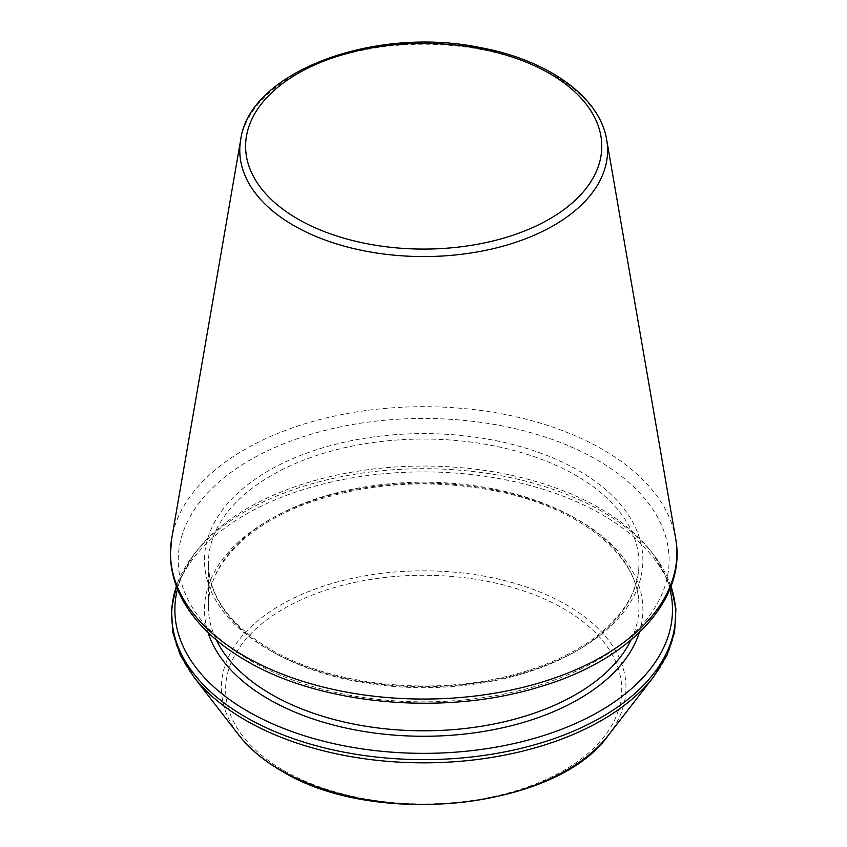 <?xml version="1.0" encoding="UTF-8"?>
<svg xmlns="http://www.w3.org/2000/svg" width="847" height="847" viewBox="0 0 847 847"><rect width="100%" height="100%" fill="white"/><g stroke="black" fill="none" stroke-linecap="round" stroke-linejoin="round"><path stroke-width="0.64" stroke-dasharray="4.24 3.18" d="M669.903 589.046A248.806 143.651 0 0 0 650.803 551.058A248.806 143.651 0 0 0 423.68 466.051A248.806 143.651 0 0 0 196.557 551.058A248.806 143.651 0 0 0 177.457 589.046M606.685 139.829A183.905 106.182 0 0 0 423.68 44.203A183.905 106.182 0 0 0 240.686 139.829M639.273 632.593A219.214 126.563 0 0 0 423.68 483.139A219.214 126.563 0 0 0 208.087 632.593M675.62 538.353A253.189 146.182 0 0 0 423.68 406.698A253.189 146.182 0 0 0 171.74 538.353M631.015 640.004A215.297 124.297 0 0 0 638.977 606.505A215.297 124.297 0 0 0 423.68 482.208A215.297 124.297 0 0 0 208.383 606.505A215.297 124.297 0 0 0 216.345 640.004M271.442 651.248A215.297 124.297 0 0 0 506.072 678.193A215.297 124.297 0 0 0 638.977 563.35A215.297 124.297 0 0 0 423.68 439.053A215.297 124.297 0 0 0 208.383 563.35A215.297 124.297 0 0 0 271.442 651.248M268.668 649.649A219.214 126.563 0 0 0 635.419 592.911A219.214 126.563 0 0 0 366.942 437.91A219.214 126.563 0 0 0 268.668 649.649M250.13 660.353A245.439 141.703 0 0 0 660.755 596.839A245.439 141.703 0 0 0 360.155 423.288A245.439 141.703 0 0 0 250.13 660.353M670.972 586.283A251.961 145.472 0 0 0 653.693 554.774A251.961 145.472 0 0 0 423.68 468.698A251.961 145.472 0 0 0 193.667 554.774A251.961 145.472 0 0 0 176.388 586.283M653.693 676.753A251.961 145.472 0 0 0 423.68 471.895A251.961 145.472 0 0 0 193.667 676.753M608.347 735.291A202.295 116.791 0 0 0 423.68 570.814A202.295 116.791 0 0 0 239.013 735.291M283.639 770.463A198.05 114.345 0 0 0 614.986 719.198A198.05 114.345 0 0 0 372.415 579.157A198.05 114.345 0 0 0 283.639 770.463M638.977 606.505C640.544 557.834 582.302 508.465 498.322 491.504C434.363 478.83 372.924 482.017 313.993 501.053C248.531 522.758 207.515 565.129 208.383 606.505L208.383 563.35C208.923 596.15 229.675 624.853 270.627 649.458C328.001 683.391 421.118 695.313 498.322 678.352C535.473 670.348 566.527 657.579 591.46 640.036C622.873 617.103 638.712 591.545 638.977 563.35L638.977 606.505M196.557 551.058L193.667 554.774L176.324 586.103M650.803 551.058L653.693 554.774L671.036 586.103"/><path stroke-width="1.27" d="M177.457 589.046A248.806 143.651 0 0 0 247.748 711.279A248.806 143.651 0 0 0 535.219 738.108A248.806 143.651 0 0 0 669.903 589.046M293.634 225.461A183.905 106.182 0 0 0 502.43 246.329A183.905 106.182 0 0 0 606.685 139.829C599.877 96.706 547.501 59.65 479.444 47.421C373.802 25.706 249.092 72.154 240.686 139.829A183.905 106.182 0 0 0 293.634 225.461M297.752 218.96A178.092 102.826 0 0 0 595.706 172.862A178.092 102.826 0 0 0 377.582 46.934A178.092 102.826 0 0 0 297.752 218.96M208.087 632.593A219.214 126.563 0 0 0 268.668 699.188A219.214 126.563 0 0 0 488.825 730.548A219.214 126.563 0 0 0 639.273 632.593M244.645 656.245A253.189 146.182 0 0 0 532.085 684.979A253.189 146.182 0 0 0 675.62 538.353C687.309 600.163 629.035 661.158 538.491 687.192C444.58 716.128 320.918 705.085 246.212 660.745C216.747 643.678 195.509 623.339 182.507 599.718C174.44 584.769 170.406 569.353 170.416 553.462L171.74 538.353A253.189 146.182 0 0 0 244.645 656.245M216.345 640.004A215.297 124.297 0 0 0 271.442 694.402A215.297 124.297 0 0 0 631.015 640.004M176.388 586.283A251.961 145.472 0 0 0 245.514 717.028A251.961 145.472 0 0 0 542.069 742.575A251.961 145.472 0 0 0 670.972 586.283M176.324 586.103L171.443 609.109L172.777 632.317L180.263 655.059L193.667 676.753A251.961 145.472 0 0 0 245.514 720.225A251.961 145.472 0 0 0 653.693 676.753L667.097 655.059L674.583 632.317L675.917 609.109L671.036 586.103M193.667 676.753L239.013 735.291A202.295 116.791 0 0 0 280.643 770.188A202.295 116.791 0 0 0 608.347 735.291L653.693 676.753M240.686 139.829L171.74 538.353M606.685 139.829L675.62 538.353M608.347 735.291C556.754 809.181 374.003 828.451 281.193 770.706C263.491 760.468 249.431 748.663 239.013 735.291"/></g></svg>
